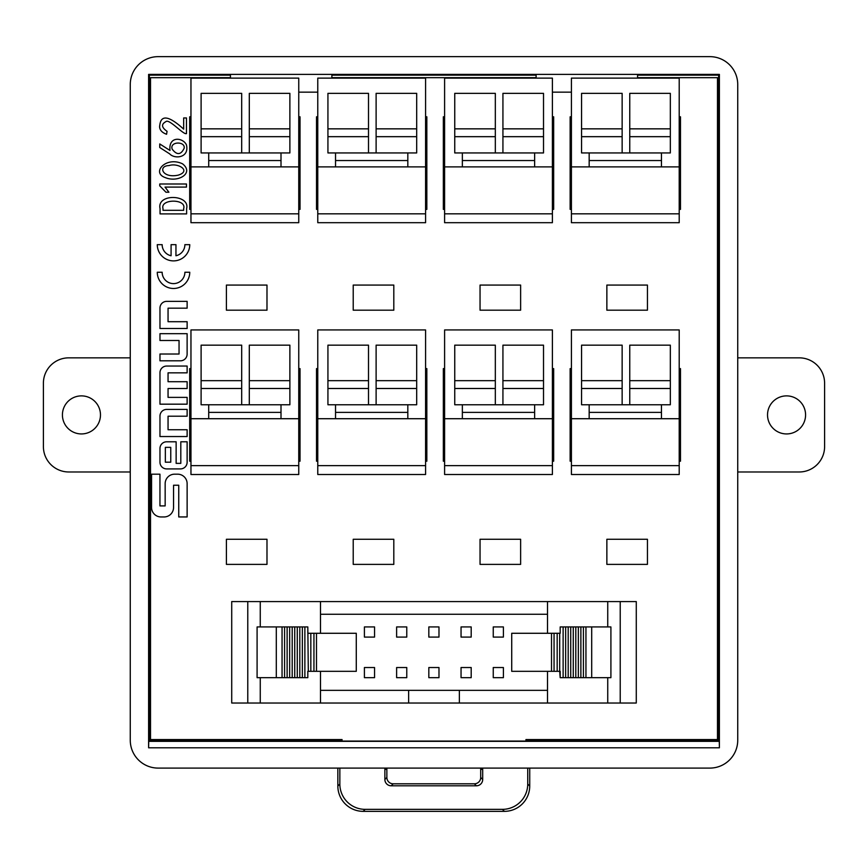 <?xml version="1.0" encoding="UTF-8"?>
<svg xmlns="http://www.w3.org/2000/svg" width="868" height="868" viewBox="0 0 868 868"><rect width="100%" height="100%" fill="white"/><g stroke="black" fill="none" stroke-linecap="round" stroke-linejoin="round"><path stroke-width="1.3" d="M159.755 147.517L159.755 143.947L169.998 150.468C168.359 135.799 182.833 137.394 186.403 144.761C189.701 157.954 174.544 159.321 169.694 153.886L159.755 147.517M186.468 183.994L186.468 187.097L165.028 187.097L168.913 192.229L165.962 192.229L159.755 185.861L159.755 183.994L186.468 183.994M175.954 244.657L175.954 255.756A11.36 11.36 0 0 0 184.884 244.657L189.756 244.657A16.232 16.232 0 0 1 173.524 260.888A16.232 16.232 0 0 1 157.282 244.657L162.153 244.657A11.36 11.36 0 0 0 171.083 255.756L171.083 244.657L175.954 244.657M187.13 321.702L187.13 328.505L159.972 328.505L159.972 308.053A6.684 6.684 0 0 1 166.656 301.37L187.13 301.37L187.13 308.173L168.056 308.173L168.056 321.702L187.13 321.702M159.972 360.817L180.436 360.817A6.684 6.684 0 0 0 187.119 354.133L187.119 333.681L159.972 333.681L159.972 340.484L179.047 340.484L179.047 354.014L159.972 354.014L159.972 360.817M187.13 429.747L187.13 436.55L159.972 436.55L159.972 416.097A6.684 6.684 0 0 1 166.656 409.414L187.13 409.414L187.13 416.206L168.056 416.206L168.056 429.747L187.13 429.747M166.656 468.915L180.446 468.915A6.684 6.684 0 0 0 187.13 462.232L187.13 441.79L180.804 441.79L180.804 463.36L176.139 463.36L176.139 441.79L166.656 441.79A6.684 6.684 0 0 0 159.972 448.474L159.972 462.232A6.684 6.684 0 0 0 166.656 468.915M178.743 516.948L187.13 516.948L187.13 483.671A9.483 9.483 0 0 0 177.647 474.178L174.642 474.178A9.483 9.483 0 0 0 165.159 483.671L165.159 505.903L159.951 505.903L159.951 474.188L151.564 474.188L151.564 507.476A9.483 9.483 0 0 0 161.047 516.959L164.052 516.959A9.483 9.483 0 0 0 173.546 507.476L173.546 485.234L178.743 485.234L178.743 516.948M637.568 77.675L717.489 77.675L717.489 739.558L525.943 739.558L525.943 741.077L342.057 741.077L342.057 739.558L150.511 739.558L150.511 77.675L230.432 77.675M536.109 77.675L331.891 77.675M187.13 397.381L187.13 404.173L159.972 404.173L159.972 372.73A6.684 6.684 0 0 1 166.656 366.046L187.13 366.046L187.13 372.849L168.056 372.849L168.056 381.714L187.13 381.714L187.13 388.517L168.056 388.517L168.056 397.381L187.13 397.381M162.153 272.248A11.36 11.36 0 0 0 173.524 283.608A11.36 11.36 0 0 0 184.884 272.248L189.756 272.248A16.232 16.232 0 0 1 173.524 288.48A16.232 16.232 0 0 1 157.282 272.248L162.153 272.248M160.059 213.897L160.059 208.613C156.544 193.206 190.298 194.356 186.62 208.613L186.62 213.897L160.059 213.897M165.104 177.528C151.054 172.537 166.2 155.947 182.584 163.857C194.551 173.307 177.745 183.039 165.104 177.528M167.047 131.318L166.58 134.269C161.98 132.609 159.647 130.026 159.593 126.5C160.157 123.506 160.179 107.589 183.669 129.148L183.669 117.961L186.468 117.961L186.468 133.65L185.839 133.65C182.378 133.639 168.891 118.634 165.962 121.607C161.101 124.167 161.459 127.401 167.047 131.318M637.568 75.147L718.65 75.147L718.65 740.719L525.943 740.719M342.057 740.719L149.35 740.719L149.35 75.147L230.432 75.147M331.891 75.147L536.109 75.147M149.35 75.147L148.612 74.398L148.612 747.804L148.721 741.348L719.279 741.348L719.388 747.804L719.388 74.398L718.65 75.147M149.35 740.719L148.721 741.348M718.65 740.719L719.279 741.348M719.388 74.398L148.612 74.398M226.407 285.073L266.986 285.073L266.986 310.191L226.407 310.191L226.407 285.073M353.222 285.073L393.812 285.073L393.812 310.191L353.222 310.191L353.222 285.073M480.047 285.073L520.626 285.073L520.626 310.191L480.047 310.191L480.047 285.073M606.862 285.073L647.441 285.073L647.441 310.191L606.862 310.191L606.862 285.073M226.407 539.278L266.986 539.278L266.986 564.384L226.407 564.384L226.407 539.278M606.862 539.278L647.441 539.278L647.441 564.384L606.862 564.384L606.862 539.278M480.047 539.278L520.626 539.278L520.626 564.384L480.047 564.384L480.047 539.278M551.516 671.322L551.516 633.282L511.719 633.282L511.719 671.322L557.169 671.322L557.169 633.282L560.185 633.282L560.185 626.935L610.909 626.935L610.909 677.669L591.705 677.669L591.705 626.935M557.169 671.322L559.697 671.322L559.697 633.282M554.055 671.322L554.055 633.282L557.169 633.282M551.516 633.282L554.055 633.282M316.484 633.282L356.281 633.282L356.281 671.322L316.484 671.322L316.484 633.282L313.945 633.282L313.945 671.322L316.484 671.322M308.303 671.322L307.814 626.935L304.874 626.935L304.874 677.669L307.814 677.669L307.814 671.322L310.831 671.322L310.831 633.282L313.945 633.282M310.831 671.322L313.945 671.322M308.303 633.282L310.831 633.282M364.408 667.525L364.408 677.669L374.553 677.669L374.553 667.525L364.408 667.525M461.049 667.525L461.049 677.669L471.194 677.669L471.194 667.525L461.049 667.525M428.835 667.525L428.835 677.669L438.98 677.669L438.98 667.525L428.835 667.525M396.622 667.525L396.622 677.669L406.766 677.669L406.766 667.525L396.622 667.525M503.397 626.935L493.252 626.935L493.252 637.09L503.397 637.09L503.397 626.935M438.98 626.935L428.835 626.935L428.835 637.09L438.98 637.09L438.98 626.935M493.252 667.525L493.252 677.669L503.397 677.669L503.397 667.525L493.252 667.525M471.194 626.935L461.049 626.935L461.049 637.09L471.194 637.09L471.194 626.935M374.553 626.935L364.408 626.935L364.408 637.09L374.553 637.09L374.553 626.935M406.766 626.935L396.622 626.935L396.622 637.09L406.766 637.09L406.766 626.935M559.697 671.322L560.185 677.669L565.654 677.669L565.665 626.935L565.654 677.669L570.732 677.669L570.732 626.935M570.732 677.669L585.943 677.669L585.943 626.935M585.943 677.669L591.705 677.669M583.415 677.669L583.415 626.935M580.876 677.669L580.876 626.935M578.338 677.669L578.338 626.935M575.799 677.669L575.799 626.935M573.26 677.669L573.26 626.935M568.193 677.669L568.193 626.935M563.126 677.669L563.126 626.935M304.874 677.669L287.124 677.669L287.124 626.935L257.091 626.935L257.091 677.669L276.295 677.669L276.295 626.935M287.124 677.669L284.585 677.669L284.585 626.935M284.585 677.669L282.057 677.669L282.057 626.935M282.057 677.669L276.295 677.669M304.874 626.935L287.124 626.935M302.346 677.669L302.346 626.935L302.335 677.669M299.807 677.669L299.807 626.935M297.268 677.669L297.268 626.935M294.74 677.669L294.74 626.935M292.201 677.669L292.201 626.935M289.662 677.669L289.662 626.935M560.185 677.669L560.185 671.322M560.185 633.282L560.185 626.935M307.814 677.669L307.814 671.322M307.814 633.282L307.814 626.935M320.498 614.262L547.502 614.262M547.502 690.353L320.498 690.353M247.771 601.578L247.771 703.026L231.723 703.026L231.723 601.578L547.502 601.578L547.502 633.282M547.502 671.322L547.502 703.026L636.277 703.026L636.277 601.578L620.229 601.578L620.229 703.026M547.502 601.578L620.229 601.578M247.771 703.026L408.633 703.026L408.633 690.353M320.498 601.578L320.498 633.282M320.498 671.322L320.498 703.026M459.367 690.353L459.367 703.026L408.633 703.026M459.367 703.026L547.502 703.026M353.222 539.278L393.812 539.278L393.812 564.384L353.222 564.384L353.222 539.278M298.755 92.16L317.775 92.16M552.395 92.16L571.415 92.16M536.109 74.398L536.109 78.12M637.568 78.12L637.568 74.398M230.432 74.398L230.432 78.12M331.891 78.12L331.891 74.398M719.388 747.804L148.612 747.804M130.265 740.209A27.917 27.895 135 0 0 158.16 768.093L709.84 768.093A27.917 27.895 -135 0 0 737.735 740.209L737.735 84.532A27.917 27.895 -45 0 0 709.84 56.648L158.16 56.648A27.917 27.895 -135 0 0 130.265 84.532L130.265 740.209M384.871 779.464L386.868 777.478A6.358 6.336 -45 0 0 393.204 783.804L391.208 785.8A6.358 6.336 -45 0 1 384.871 779.464L384.871 769.363A6.347 6.336 180 0 1 385.001 768.093M386.998 768.093A6.347 6.336 180 0 0 386.868 769.363L384.871 769.363M386.868 777.478L386.868 769.363M391.208 785.8L476.369 785.8L474.373 783.804L393.204 783.804M482.565 768.093A6.347 6.336 180 0 1 482.695 769.363L482.695 779.464A6.358 6.336 -135 0 1 476.369 785.8M474.373 783.804A6.358 6.336 -135 0 0 480.698 777.478L482.695 779.464M482.695 769.363L480.698 769.363L480.698 777.478M480.698 769.363A6.347 6.336 180 0 0 480.579 768.093M527.733 768.093L527.733 784.032L529.73 786.028A25.432 25.367 45 0 1 504.395 811.352L363.171 811.352A25.432 25.367 135 0 1 337.847 786.028L339.844 784.032A25.432 25.367 135 0 0 365.168 809.356L363.171 811.352M529.73 768.093L529.73 786.028M504.395 811.352L502.398 809.356A25.432 25.367 45 0 0 527.733 784.032M502.398 809.356L365.168 809.356M337.847 768.093L337.847 786.028M339.844 784.032L339.844 768.093M581.56 380.672L622.139 380.672M622.139 404.759L622.139 345.16L581.56 345.16L581.56 404.759L589.166 404.759L589.166 412.376L661.459 412.376L661.459 418.712L679.21 418.712L679.21 465.639L571.415 465.639L571.415 418.712L589.166 418.712L589.166 412.376M679.21 418.712L679.21 329.938L571.415 329.938L571.415 418.712M679.21 465.639L679.21 474.514L571.415 474.514L571.415 465.639M571.415 461.201L570.146 461.201L570.146 368.618L571.415 368.618M661.459 418.712L589.166 418.712M679.21 461.201L680.479 461.201L680.479 368.618L679.21 368.618M589.166 404.759L670.335 404.759L670.335 345.16L629.756 345.16L629.756 404.759M661.459 412.376L661.459 404.759M629.756 380.672L670.335 380.672M454.745 380.672L495.324 380.672M495.324 404.759L495.324 345.16L454.745 345.16L454.745 404.759L462.351 404.759L462.351 412.376L534.634 412.376L534.634 418.712L552.395 418.712L552.395 465.639L444.6 465.639L444.6 418.712L462.351 418.712L462.351 412.376M552.395 418.712L552.395 329.938L444.6 329.938L444.6 418.712M552.395 465.639L552.395 474.514L444.6 474.514L444.6 465.639M444.6 461.201L443.331 461.201L443.331 368.618L444.6 368.618M534.634 418.712L462.351 418.712M552.395 461.201L553.665 461.201L553.665 368.618L552.395 368.618M462.351 404.759L543.52 404.759L543.52 345.16L502.93 345.16L502.93 404.759M534.634 412.376L534.634 404.759M502.93 380.672L543.52 380.672M327.93 380.672L368.509 380.672M368.509 404.759L368.509 345.16L327.93 345.16L327.93 404.759L335.536 404.759L335.536 412.376L407.819 412.376L407.819 418.712L425.58 418.712L425.58 465.639L317.775 465.639L317.775 418.712L335.536 418.712L335.536 412.376M425.58 418.712L425.58 329.938L317.775 329.938L317.775 418.712M425.58 465.639L425.58 474.514L317.775 474.514L317.775 465.639M317.775 461.201L316.516 461.201L316.516 368.618L317.775 368.618M407.819 418.712L335.536 418.712M425.58 461.201L426.839 461.201L426.839 368.618L425.58 368.618M335.536 404.759L416.694 404.759L416.694 345.16L376.115 345.16L376.115 404.759M407.819 412.376L407.819 404.759M376.115 380.672L416.694 380.672M201.105 380.672L241.695 380.672M241.695 404.759L241.695 345.16L201.105 345.16L201.105 404.759L208.721 404.759L208.721 412.376L281.004 412.376L281.004 418.712L298.755 418.712L298.755 465.639L190.96 465.639L190.96 418.712L208.721 418.712L208.721 412.376M298.755 418.712L298.755 329.938L190.96 329.938L190.96 418.712M298.755 465.639L298.755 474.514L190.96 474.514L190.96 465.639M190.96 461.201L189.691 461.201L189.691 368.618L190.96 368.618M281.004 418.712L208.721 418.712M298.755 461.201L300.024 461.201L300.024 368.618L298.755 368.618M208.721 404.759L289.879 404.759L289.879 345.16L249.3 345.16L249.3 404.759M281.004 412.376L281.004 404.759M249.3 380.672L289.879 380.672M190.96 213.821L190.96 222.696L298.755 222.696L298.755 213.821L190.96 213.821L190.96 166.895L208.721 166.895L208.721 160.547L281.004 160.547L281.004 152.942L289.879 152.942L289.879 93.343L249.3 93.343L249.3 152.942M190.96 116.8L189.691 116.8L189.691 209.372L190.96 209.372M298.755 209.372L300.024 209.372L300.024 116.8L298.755 116.8M201.105 128.844L241.695 128.844M249.3 128.844L289.879 128.844M241.695 152.942L241.695 93.343L201.105 93.343L201.105 152.942L281.004 152.942M281.004 160.547L281.004 166.895L298.755 166.895L298.755 78.12L190.96 78.12L190.96 166.895M298.755 166.895L298.755 213.821M281.004 166.895L208.721 166.895M208.721 152.942L208.721 160.547M317.775 213.821L317.775 222.696L425.58 222.696L425.58 213.821L317.775 213.821L317.775 166.895L335.536 166.895L335.536 160.547L407.819 160.547L407.819 152.942L416.694 152.942L416.694 93.343L376.115 93.343L376.115 152.942M317.775 116.8L316.516 116.8L316.516 209.372L317.775 209.372M425.58 209.372L426.839 209.372L426.839 116.8L425.58 116.8M327.93 128.844L368.509 128.844M376.115 128.844L416.694 128.844M368.509 152.942L368.509 93.343L327.93 93.343L327.93 152.942L407.819 152.942M407.819 160.547L407.819 166.895L425.58 166.895L425.58 78.12L317.775 78.12L317.775 166.895M425.58 166.895L425.58 213.821M407.819 166.895L335.536 166.895M335.536 152.942L335.536 160.547M444.6 213.821L444.6 222.696L552.395 222.696L552.395 213.821L444.6 213.821L444.6 166.895L462.351 166.895L462.351 160.547L534.634 160.547L534.634 152.942L543.52 152.942L543.52 93.343L502.93 93.343L502.93 152.942M444.6 116.8L443.331 116.8L443.331 209.372L444.6 209.372M552.395 209.372L553.665 209.372L553.665 116.8L552.395 116.8M454.745 128.844L495.324 128.844M502.93 128.844L543.52 128.844M495.324 152.942L495.324 93.343L454.745 93.343L454.745 152.942L534.634 152.942M534.634 160.547L534.634 166.895L552.395 166.895L552.395 78.12L444.6 78.12L444.6 166.895M552.395 166.895L552.395 213.821M534.634 166.895L462.351 166.895M462.351 152.942L462.351 160.547M571.415 213.821L571.415 222.696L679.21 222.696L679.21 213.821L571.415 213.821L571.415 166.895L589.166 166.895L589.166 160.547L661.459 160.547L661.459 152.942L670.335 152.942L670.335 93.343L629.756 93.343L629.756 152.942M571.415 116.8L570.146 116.8L570.146 209.372L571.415 209.372M679.21 209.372L680.479 209.372L680.479 116.8L679.21 116.8M581.56 128.844L622.139 128.844M629.756 128.844L670.335 128.844M622.139 152.942L622.139 93.343L581.56 93.343L581.56 152.942L661.459 152.942M661.459 160.547L661.459 166.895L679.21 166.895L679.21 78.12L571.415 78.12L571.415 166.895M679.21 166.895L679.21 213.821M661.459 166.895L589.166 166.895M589.166 152.942L589.166 160.547M165.354 462.188L170.757 462.188L170.757 447.356L165.354 447.356L165.354 462.188M183.669 210.316L183.669 208.613C186.87 198.674 159.983 198.674 163.01 208.613L163.01 210.316L183.669 210.316M178.309 175.119C191.524 170.974 178.179 162.544 169.065 165.56C157.509 165.853 162.414 178.689 178.309 175.119M184.135 148.298C185.622 141.083 169.423 141.267 172.179 149.155C176.877 155.307 180.869 155.025 184.135 148.298M130.265 471.975L68.767 471.975A25.367 25.367 0 0 1 43.4 446.608L43.4 383.2A25.367 25.367 0 0 1 68.767 357.844L130.265 357.844M62.42 414.904A19.02 19.02 0 0 1 90.956 398.434A19.02 19.02 0 0 1 90.956 431.385A19.02 19.02 0 0 1 62.42 414.904M737.735 357.844L799.233 357.844A25.367 25.367 0 0 1 824.6 383.2L824.6 446.608A25.367 25.367 0 0 1 799.233 471.975L737.735 471.975M805.58 414.904A19.02 19.02 0 0 1 777.044 431.385A19.02 19.02 0 0 1 777.044 398.434A19.02 19.02 0 0 1 805.58 414.904M607.741 601.578L607.741 626.935M607.741 677.669L607.741 703.026M260.259 677.669L260.259 703.026M260.259 601.578L260.259 626.935M622.139 388.484L581.56 388.484M670.335 388.484L629.756 388.484M495.324 388.484L454.745 388.484M543.52 388.484L502.93 388.484M368.509 388.484L327.93 388.484M416.694 388.484L376.115 388.484M241.695 388.484L201.105 388.484M289.879 388.484L249.3 388.484M241.695 136.667L201.105 136.667M289.879 136.667L249.3 136.667M368.509 136.667L327.93 136.667M416.694 136.667L376.115 136.667M495.324 136.667L454.745 136.667M543.52 136.667L502.93 136.667M622.139 136.667L581.56 136.667M670.335 136.667L629.756 136.667"/></g></svg>
